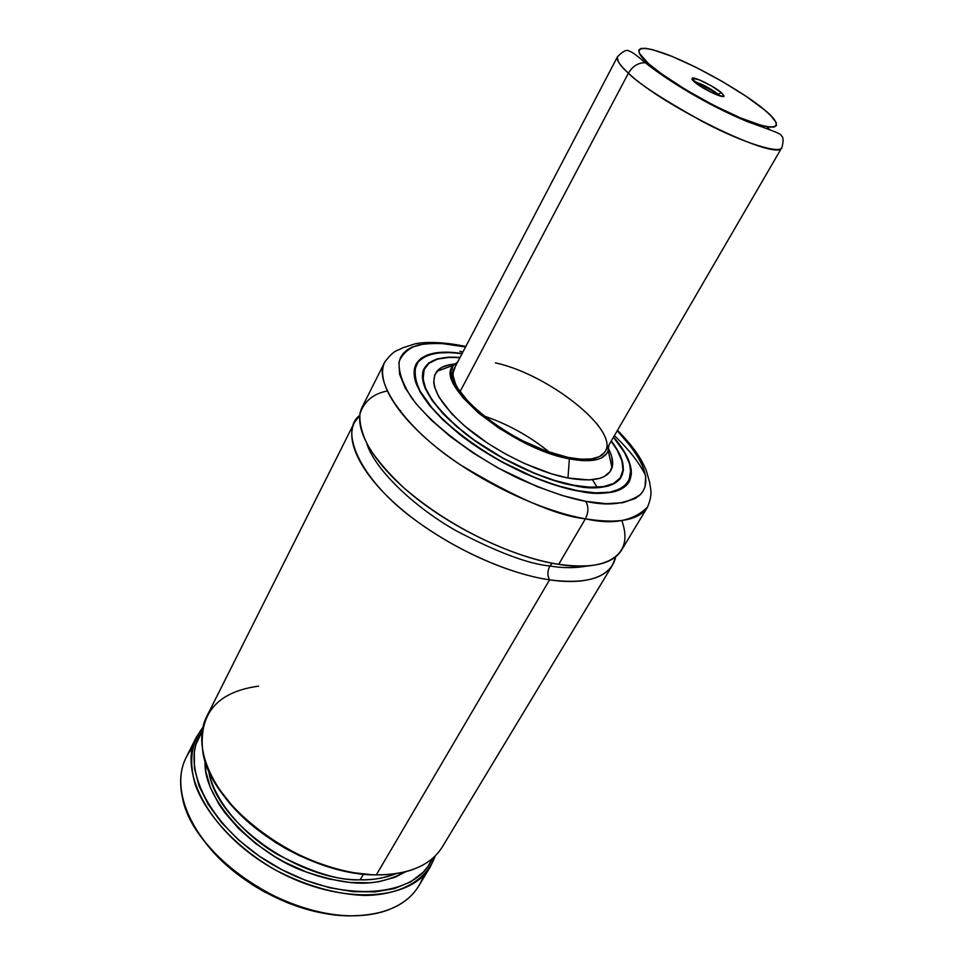 <?xml version="1.0" encoding="UTF-8"?>
<svg xmlns="http://www.w3.org/2000/svg" width="964" height="964" viewBox="0 0 964 964"><rect width="100%" height="100%" fill="white"/><g stroke="black" fill="none" stroke-linecap="round" stroke-linejoin="round"><path stroke-width="1.45" d="M612.586 564.964L615.743 556.746C610.188 581.738 576.038 584.015 549.564 579.846C547.251 575.653 547.335 571.037 549.829 565.976C562.807 568.242 575.412 568.218 587.642 565.916C575.412 568.218 562.807 568.242 549.829 565.976C547.335 571.037 547.251 575.653 549.564 579.846C522.717 576.086 471.215 560.349 416.773 521.235C361.211 481.482 338.352 431.197 359.717 415.424L354.451 422.461C344.425 441.946 362.85 477.469 404.229 511.486C445.537 545.467 505.257 573.387 549.564 579.846L376.346 874.878C408.784 874.746 430.812 865.383 442.416 846.79L612.586 564.964C603.633 579.171 582.63 584.136 549.564 579.846L376.346 874.878C305.335 875.902 210.959 808.181 202.886 752.474C198.223 714.023 216.792 691.911 258.593 686.139M366.935 444.079C376.068 471.589 416.918 508.847 456.791 531.116C497.52 552.396 528.537 564.012 549.829 565.976C528.537 564.012 497.52 552.396 456.791 531.116C416.918 508.847 376.068 471.589 366.935 444.079M423.449 875.589C418.087 892.049 405.555 903.786 385.829 910.799C375.936 914.113 364.766 915.788 352.318 915.8C384.636 915.113 406.76 905.208 418.677 886.097L430.462 866.576C410.772 901.497 339.376 905.558 275.716 870.155C211.827 835.149 177.219 772.574 196.282 737.291L202.777 727.555C191.161 742.75 188.679 761.897 195.331 784.973C206.706 815.604 236.77 847.934 275.716 870.155C306.287 885.94 336.075 894.387 365.079 895.484C401.59 894.833 427.124 879.445 435.246 855.887L430.462 866.576M360.174 879.807C373.815 879.975 385.672 877.939 395.722 873.721C383.877 878.24 372.032 880.265 360.174 879.807L363.464 874.155L360.174 879.807C296.852 880.831 214.032 820.075 208.742 770.501C213.044 799.759 243.784 835.041 277.355 854.345C312.059 872.444 339.665 880.927 360.174 879.807M414.098 869.07C403.289 873.155 390.709 875.095 376.346 874.878C333.002 874.215 278.126 850.417 242.386 816.267C206.597 782.105 193.643 742.147 206.657 716.638L354.451 422.461M387.13 391.023C373.201 393.77 364.151 401.325 359.982 413.689C359.198 423.1 362.078 434.21 368.585 447.031C377.394 460.551 389.263 474.264 404.217 488.182C462.551 538.008 529.128 560.458 558.686 564.314C591.763 568.856 612.706 564.157 621.503 550.203L647.579 507.016C639.253 520.186 618.526 524.115 585.401 518.813L558.686 564.314L585.401 518.813C612.743 525.079 633.469 521.138 647.579 507.016C653.339 492.929 650.025 488.206 649.76 482.771L646.121 469.998C640.59 457.671 634.541 447.923 617.514 430.269M552.252 563.193L549.829 565.976M452.405 365.645L453.188 364.151L452.405 365.645M617.261 430.715C644.579 460.298 652.315 481.554 640.47 494.508C626.407 504.148 608.127 506.413 585.654 501.304C588.715 506.425 588.63 512.258 585.401 518.813C588.63 512.258 588.715 506.425 585.654 501.304L562.277 495.52L536.972 486.543L497.978 467.926L473.071 452.911L450.429 436.632L431.065 419.87L415.797 403.398L405.205 387.962L399.578 374.177L398.951 362.548L400.47 357.68L403.157 353.475L406.965 349.968L411.833 347.185L424.461 343.799L440.44 343.317L465.564 346.968C449.718 343.232 434.089 342.533 418.665 344.871C409.326 347.715 402.844 353.186 399.217 361.283C398.216 371.212 402.422 383.527 411.833 398.252C435.547 429.317 482 461.394 519.909 479.096C547.504 491.122 569.423 498.521 585.654 501.304L606.103 503.69L622.804 502.702L635.204 498.496L639.674 495.279L642.952 491.387L645.049 486.856L645.687 476.144L641.771 463.624L633.613 449.839L617.261 430.715M645.591 475.529C639.445 462.925 629.046 449.634 614.393 435.644M462.913 352.029L459.9 351.282M577.834 490.989C541.78 484.217 493.062 460.864 458.816 433.667C423.594 404.181 409.302 381.081 415.93 364.344C422.413 353.547 437.813 349.932 462.142 353.499L442.85 352.209L430.293 354.017L421.015 358.391L415.496 365.272L414.255 369.598L414.99 379.864L420.099 391.999L429.51 405.519L442.934 419.906L459.888 434.511L479.662 448.682L501.352 461.756L523.982 473.131L546.504 482.265L567.868 488.796L587.172 492.459L603.585 493.17L610.525 492.423C618.828 491.158 624.877 487.7 628.685 482.036C625.54 487.326 619.491 490.784 610.537 492.423L616.526 490.989L625.552 486.109L628.528 482.735L631.348 474.372L631.203 469.468L627.913 458.515L620.852 446.38L613.562 437.09C629.54 455.779 634.686 470.733 629.01 481.976C622.226 492.7 605.163 495.713 577.834 490.989M630.866 469.456L628.685 482.036C631.673 477.204 631.854 470.769 629.239 462.744M613.441 437.282C655.821 487.049 610.694 499.762 577.617 490.7L557.252 485.603L535.273 477.758L501.449 461.587L479.843 448.561L460.165 434.451L443.271 419.906L429.896 405.579L420.521 392.107L415.436 380.033L414.689 369.802L418.183 361.753L425.594 356.138L436.535 353.053L450.465 352.523L462.033 353.704C444.561 351.173 425.172 352.197 416.773 363.789C413.93 370.61 414.894 379.515 419.653 390.516L432.571 408.748C456.153 434.872 494.098 459.382 524.428 473.107C546.54 482.458 564.265 488.326 577.617 490.7L595.487 492.881L610.176 492.134L621.153 488.591L628.106 482.494L630.926 474.155L629.649 463.997L624.455 452.441L613.441 437.282C629.239 455.779 634.324 470.697 628.685 482.036L627.371 484.253M619.707 479.337L620.961 477.204C623.72 472.384 623.877 466.419 621.419 459.31C623.865 466.757 623.708 472.722 620.961 477.204C617.466 482.434 611.911 485.639 604.295 486.82C612.514 485.29 618.069 482.096 620.961 477.204C614.996 487.061 599.222 489.808 573.616 485.434L573.64 485.458C602.681 493.074 643.88 484.157 611.309 440.97L617.538 450.212L622.298 460.949L623.407 470.36L620.696 478.048L614.152 483.663L603.898 486.892L590.233 487.519L573.484 485.422M424.991 387.841L424.991 387.841C421.907 379.804 421.654 373.393 424.244 368.622C426.859 363.705 431.824 360.403 439.138 358.692C432.27 360.114 427.293 363.428 424.244 368.622L422.919 380.961M573.411 485.169L554.637 480.434L534.393 473.191L503.256 458.286L474.023 439.909L457.069 426.642L443.018 413.267L432.414 400.373L425.642 388.504L422.871 378.129L424.064 369.598L429.052 363.211L437.523 359.114L449.043 357.391L459.936 357.704C441.44 356.138 429.655 359.753 424.57 368.525C418.46 383.961 431.595 405.229 463.985 432.342C495.436 457.346 540.165 478.843 573.411 485.169C598.764 489.604 614.586 486.844 620.864 476.891C625.588 467.914 622.358 456.008 611.176 441.187L617.153 450.092L621.888 460.78L622.985 470.143L620.286 477.795L613.767 483.386L603.548 486.603L589.932 487.23L573.411 485.169M454.755 363.994C446.501 364.693 440.572 367.091 436.969 371.2C428.317 383.937 438.403 402.952 467.251 428.233C495.363 451.514 537.056 472.047 567.977 477.999L569.375 458.852L582.34 460.647L597.499 459.454L601.223 458.057L606.477 453.887L607.995 451.164L608.802 445.272L608.2 450.574C604.561 460.165 591.619 462.925 569.375 458.852L567.977 477.999C593.294 482.398 607.959 479 611.995 467.817C613.55 462.575 612.417 456.285 608.609 448.923M455.249 366.935L453.116 372.67L453.164 376.129L455.538 384.034L457.864 388.42L469.179 402.783L486.205 417.918L507.426 432.366L522.898 440.897L546.431 451.128L568.29 457.442C514.258 447.959 439.235 388.034 454.381 368.32L617.538 56.647C616.948 60.913 620.563 66.42 628.42 73.18C637.927 83.169 662.895 99.437 703.334 121.982C744.823 143.913 780.828 154.252 781.949 147.396C779.912 162.808 664.039 107.353 628.42 73.18L459.997 391.721L628.42 73.18C619.695 65.154 616.08 59.635 617.538 56.647C623.226 50.971 627.082 49.152 629.143 51.188C630.986 51.164 636.397 55.032 645.386 62.781C667.377 80.494 708.166 105.413 747.281 121.597C774.791 131.49 781.045 133.743 781.43 135.816C783.443 137.117 783.611 140.973 781.949 147.396L605.139 451.574C600.319 459.189 588.04 461.154 568.29 457.442L580.906 459.189L591.366 458.924L599.283 456.695L604.416 452.646M205.067 842.09L221.419 860.43L230.999 869.07L252.423 884.795L264.04 891.688L288.357 903.111L300.792 907.522L325.471 913.498L337.424 915.005M592.414 479.723L597.138 487.242M400.506 412.05L400.759 410.797M495.46 362.874C548.456 374.225 619.539 430.33 605.151 451.55L605.139 451.574M549.36 452.164C529.622 436.114 507.703 424.003 483.591 415.858M569.375 458.852L546.889 452.369L522.681 441.849L499.111 428.281L478.506 413.014L462.816 397.542L453.405 383.335L451.803 379.117L450.935 371.67L453.152 365.778L457.743 361.886L453.586 365.223C432.342 383.286 511.318 448.718 569.375 458.852M599.644 427.522L596.258 423.027M451.345 364.404L442.416 367.067L439.042 369.2L434.692 374.972L433.728 382.636L434.583 387.106L438.945 397.096L451.959 414.026L464.503 425.919L487.904 443.392L505.582 454.032L524.006 463.298L551.251 473.746L567.977 477.999L589.185 479.939L599.933 478.277L604.139 476.602L610.079 471.685L612.598 464.889L611.718 456.55L610.043 451.911M573.64 485.458L554.77 480.711L534.43 473.432L503.16 458.466L473.794 439.994L456.767 426.666L442.657 413.231L432.017 400.289L425.208 388.372L422.425 377.936L423.63 369.381L428.655 362.97L437.162 358.861L448.73 357.138L460.057 357.475C444.187 356.09 427.799 358.789 423.015 371.164C420.882 381.937 427.703 396.24 443.452 414.074C486.483 457.43 549.817 482.072 573.64 485.458C540.214 479.096 495.255 457.466 463.66 432.342C431.149 404.94 418.014 383.708 424.244 368.622M432.077 353.896C424.666 355.451 419.328 359.042 416.05 364.645C413.243 369.839 413.532 376.803 416.918 385.54C413.544 377.093 413.243 370.128 416.05 364.645C418.858 359.343 424.196 355.764 432.077 353.896M415.797 365.778L415.207 366.597M465.998 346.136L464.913 346.317M621.78 520.56C637.409 563.506 591.619 570.616 558.686 564.314C514.342 557.517 454.369 529.381 412.761 495.424C371.08 461.431 352.342 426.184 362.187 407.061L384.841 361.97C372.261 381.202 406.326 429.534 460.129 464.684C515.559 497.954 557.312 515.993 585.401 518.813C540.973 511.016 480.265 482.217 437.752 448.344C395.18 414.448 375.526 380.033 384.841 361.97C394.445 349.257 396.843 351.282 402.711 347.823L415.086 343.859C424.546 341.63 444.621 341.846 465.793 346.522M220.744 791.42C249.953 835.583 318.686 873.529 371.622 874.71L350.559 872.372L325.229 865.973L299.756 855.815L287.344 849.477L275.343 842.367L253.146 826.256L234.18 808.254L219.25 789.215M405.724 871.721C376.261 886.904 352.137 887.001 306.444 872.034C260.063 856.936 202.247 801.843 205.115 760.97L205.838 771.405L210.309 787.407L218.78 803.952L224.455 812.23L238.421 828.377L255.472 843.416L274.933 856.719L285.32 862.527L306.865 872.203L317.807 875.951L328.7 878.927L349.92 882.482L369.694 882.783L378.792 881.723L395.011 877.288L405.724 871.721M432.378 858.526L427.871 866.516L423.112 872.3L410.604 881.915L394.421 888.567L375.044 891.893L353.186 891.652L329.652 887.748L305.419 880.289L281.512 869.528L258.942 855.912L238.662 840.042L221.527 822.593L208.176 804.325L199.066 786.009L194.439 768.356L194.318 752.028L195.909 744.545L202.066 731.387C177.617 765.018 210.851 830.884 277.307 867.263C343.509 904.124 416.954 897.135 432.378 858.526M196.282 737.291L186.04 757.668C172.677 783.901 184.931 824.353 219.973 858.49C254.966 892.592 309.167 915.86 352.318 915.8C283.693 917.861 193.306 854.538 182.642 798.638C178.075 778.201 181.316 761.343 192.39 748.028M204.055 840.753C232.324 879.867 290.61 912.04 338.774 915.125M694.188 81.747C701.599 83.663 709.588 87.82 718.132 94.195L717.602 95.147L718.132 94.195C709.588 87.82 701.599 83.663 694.188 81.747M721.337 92.628L718.132 94.195L721.337 92.628L723.964 95.894L722.699 96.496L710.793 92.134L696.249 83.398L692.188 78.18C694.646 76.674 714.384 86.471 721.337 92.628L723.952 95.713C725.506 99.81 702.141 88.905 694.285 81.832L692.019 79.397L692.188 78.18L699.249 79.855L711.263 85.808L721.337 92.628M764.392 109.812C777.635 120.03 788.251 136.045 746.51 120.367C701.684 102.28 656.882 72.155 648.398 63.516L645.181 62.756C638.204 62.672 632.625 66.142 628.42 73.18C632.625 66.142 638.204 62.672 645.181 62.756L648.398 63.516C635.095 52.767 630.781 39.994 671.751 56.286C714.107 73.951 754.378 100.726 764.392 109.812L745.762 96.063L721.891 81.241L696.056 67.359L671.751 56.286L652.375 49.622L645.482 48.321L640.855 48.477L638.746 50.128L639.289 53.261L648.398 63.516L661.678 73.951L685.874 89.785L713.746 105.329L740.533 117.933L761.753 125.525L769.188 127.067L774.14 127.043L776.454 125.489L776.128 122.5L770.839 115.656L764.392 109.812L768.742 113.632M770.043 129.791L767.609 127.682L770.043 129.791M766.97 128.79L767.609 127.682L766.97 128.79M718.264 94.123L692.706 80.145M719.867 95.918L718.132 94.195L719.867 95.918M619.382 479.397L620.852 476.927M611.995 467.817L608.2 450.574M436.969 371.2L453.586 365.223M423.232 371.116L424.546 368.561M462.045 353.692C437.969 350.185 422.642 353.836 416.05 364.645L414.869 366.947M692.767 80.374L692.188 78.18M721.783 96.388L723.952 95.713"/></g></svg>
